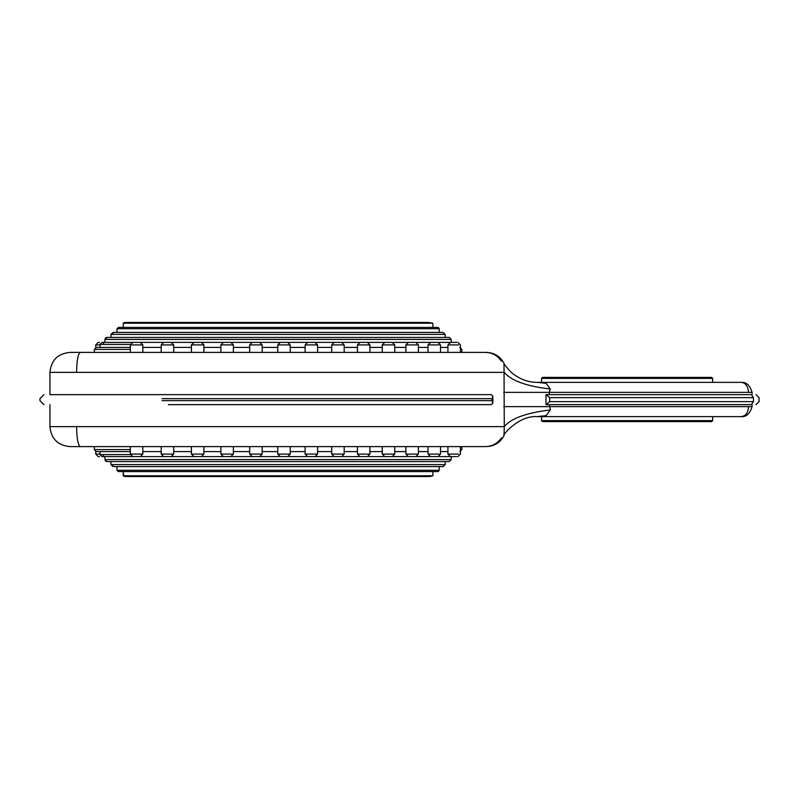 <?xml version="1.0" encoding="UTF-8"?>
<svg xmlns="http://www.w3.org/2000/svg" width="799" height="799" viewBox="0 0 799 799"><rect width="100%" height="100%" fill="white"/><g stroke="black" fill="none" stroke-linecap="round" stroke-linejoin="round"><path stroke-width="1.2" d="M740.094 416.629L537.427 416.629C518.421 415.051 501.243 436.514 503.999 435.735L504.009 435.725C500.094 442.686 494.162 446.311 486.221 446.601L69.922 446.601C57.788 445.413 51.126 438.761 49.938 426.616L504.279 426.616L504.009 363.275C500.094 356.314 494.162 352.689 486.221 352.399L461.822 352.399L486.221 352.399M483.655 394.646L49.947 394.646L49.938 372.384L76.574 372.384C76.814 360.329 78.062 353.667 80.309 352.399L94.332 352.399L94.332 349.403L96.329 347.405L94.472 349.403L130.317 349.403M537.098 416.629L546.136 415.65L550.331 409.967C526.531 412.753 511.18 418.306 504.279 426.616L504.009 435.725M542.551 421.622L711.649 421.622L542.551 421.622L541.552 420.624L712.648 420.624L712.648 416.629M541.552 420.624L541.552 416.629M94.472 449.597L130.317 449.597M447.929 451.595L440.519 451.595M428.034 451.595L418.386 451.595M405.902 451.595L394.756 451.595M382.262 451.595L369.947 451.595M357.463 451.595L344.189 451.595M331.705 451.595L317.593 451.595M305.108 451.595L290.247 451.595M277.752 451.595L262.172 451.595M249.688 451.595L233.388 451.595M220.894 451.595L203.905 451.595M191.42 451.595L173.703 451.595M161.208 451.595L142.811 451.595M130.317 451.595L96.449 451.595M100.055 454.092L95.73 454.092L95.73 451.505M95.73 454.092L98.227 456.599L99.406 456.599M458.456 454.092L447.929 454.092L447.929 446.601M440.519 446.601L440.519 454.092L438.022 456.599L456.738 456.599M438.971 454.092L428.034 454.092L428.034 446.601M418.386 446.601L418.386 454.092L415.889 456.599L437.093 456.599M417.098 454.092L405.902 454.092L405.902 446.601M394.756 446.601L394.756 454.092L392.259 456.599L415.12 456.599M393.657 454.092L382.262 454.092L382.262 446.601M369.947 446.601L369.947 454.092L367.45 456.599L391.6 456.599M369.008 454.092L357.463 454.092L357.463 446.601M344.189 446.601L344.189 454.092L341.692 456.599L366.881 456.599M343.37 454.092L331.705 454.092L331.705 446.601M317.593 446.601L317.593 454.092L315.096 456.599L341.203 456.599M316.883 454.092L305.108 454.092L305.108 446.601M290.247 446.601L290.247 454.092L287.74 456.599L314.676 456.599M289.637 454.092L277.752 454.092L277.752 446.601M262.172 446.601L262.172 454.092L259.675 456.599L287.38 456.599M261.673 454.092L249.688 454.092L249.688 446.601M233.388 446.601L233.388 454.092L230.891 456.599L259.375 456.599M232.988 454.092L220.894 454.092L220.894 446.601M203.905 446.601L203.905 454.092L201.408 456.599L230.651 456.599M203.615 454.092L191.42 454.092L191.42 446.601M173.703 446.601L173.703 454.092L171.206 456.599L201.228 456.599M173.513 454.092L161.208 454.092L161.208 446.601M132.864 456.599L171.086 456.599M100.055 451.595L100.055 454.591L103.141 454.591L103.74 456.599L132.814 456.599L130.317 454.092L142.811 454.092L142.811 446.601M69.922 352.399C57.788 353.587 51.126 360.249 49.938 372.384C51.126 360.239 57.788 353.587 69.922 352.399L94.332 352.399M460.414 446.601L460.414 454.092L457.917 456.599L460.414 454.092L460.414 451.505M751.39 404.644L545.987 404.644L549.303 404.644L550.331 409.967M503.71 406.641L748.583 406.641C748.134 412.723 745.697 416.049 741.242 416.629L537.427 416.629M549.303 404.644L752.059 404.644L752.059 406.641C750.011 413.662 746.406 416.988 741.242 416.629L741.792 416.599M545.987 404.644L545.987 394.646L752.059 394.646L752.059 392.359C750.011 385.338 746.406 382.012 741.242 382.371L537.427 382.371L546.136 383.35L550.331 389.033C526.531 386.247 511.18 380.694 504.279 372.384L76.574 372.384M103.74 456.599L102.052 456.599L100.055 454.591M104.919 456.599L104.919 459.595L451.205 459.595L449.218 461.592L106.916 461.592L104.919 459.595L105.498 461.003L106.916 461.592M443.055 466.586L445.093 464.589L112.679 464.589L113.088 466.586L443.055 466.586L445.203 464.589L445.203 461.592M438.471 471.37L439.19 470.281L439.19 466.586L439.19 470.281L437.273 471.58L439.011 470.281L437.273 471.58L118.871 471.58L117.044 470.281L439.1 470.281M437.273 471.58L118.871 471.58L118.012 470.281M419.215 476.574L127.87 476.574L123.615 475.775L432.898 475.775L428.274 476.574L432.758 475.775M123.615 475.775L123.236 471.58L123.236 475.775L127.87 476.574L155.286 476.574M460.414 352.399L460.414 344.908L457.917 342.401L460.414 344.908L460.414 347.495M541.552 382.371L541.552 378.376L712.648 378.376L712.648 382.371M711.649 377.378L542.551 377.378L711.649 377.378L712.648 378.376M483.195 352.399L80.309 352.399M447.929 347.405L440.519 347.405M428.034 347.405L418.386 347.405M405.902 347.405L394.756 347.405M382.262 347.405L369.947 347.405M357.463 347.405L344.189 347.405M331.705 347.405L317.593 347.405M305.108 347.405L290.247 347.405M277.752 347.405L262.172 347.405M249.688 347.405L233.388 347.405M220.894 347.405L203.905 347.405M191.42 347.405L173.703 347.405M161.208 347.405L142.811 347.405M130.317 347.405L96.329 347.405M100.055 344.908L95.73 344.908L95.73 347.495M458.456 344.908L447.929 344.908L447.929 352.399M440.519 352.399L440.519 344.908L438.022 342.401L456.738 342.401M438.971 344.908L428.034 344.908L428.034 352.399M418.386 352.399L418.386 344.908L415.889 342.401L437.093 342.401M417.098 344.908L405.902 344.908L405.902 352.399M394.756 352.399L394.756 344.908L392.259 342.401L415.12 342.401M393.657 344.908L382.262 344.908L382.262 352.399M369.947 352.399L369.947 344.908L367.45 342.401L391.6 342.401M369.008 344.908L357.463 344.908L357.463 352.399M344.189 352.399L344.189 344.908L341.692 342.401L366.881 342.401M343.37 344.908L331.705 344.908L331.705 352.399M317.593 352.399L317.593 344.908L315.096 342.401L341.203 342.401M316.883 344.908L305.108 344.908L305.108 352.399M290.247 352.399L290.247 344.908L287.74 342.401L314.676 342.401M289.637 344.908L277.752 344.908L277.752 352.399M262.172 352.399L262.172 344.908L259.675 342.401L287.38 342.401M261.673 344.908L249.688 344.908L249.688 352.399M233.388 352.399L233.388 344.908L230.891 342.401L259.375 342.401M232.988 344.908L220.894 344.908L220.894 352.399M203.905 352.399L203.905 344.908L201.408 342.401L230.651 342.401M203.615 344.908L191.42 344.908L191.42 352.399M173.703 352.399L173.703 344.908L171.206 342.401L201.228 342.401M173.513 344.908L161.208 344.908L161.208 352.399M132.864 342.401L171.086 342.401M140.314 342.401L142.811 344.908L130.317 344.908L130.317 352.399M537.427 382.371C528.299 382.441 519.7 379.235 511.65 372.753C506.276 367.111 503.73 363.945 503.999 363.265L504.009 363.275M550.331 389.033L549.303 392.359L748.583 392.359C747.934 386.067 745.497 382.741 741.242 382.371M95.73 344.908L98.227 342.401L99.406 342.401M100.055 347.405L100.055 344.409L130.816 344.409M130.317 344.908L132.814 342.401L102.052 342.401L100.055 344.409M105.398 339.405L451.205 339.405L449.218 337.408L106.916 337.408L105.398 339.405M445.203 337.408L445.203 334.411L443.055 332.414L445.093 334.411L112.679 334.411L113.088 332.414L443.155 332.414M443.055 332.414L113.088 332.414L111.061 334.411L112.679 334.411M439.19 332.414L439.19 328.719L437.273 327.42L439.1 328.719M116.954 332.414L116.954 328.719L118.871 327.42L437.273 327.42L118.871 327.42L117.044 328.719L439.011 328.719M118.342 327.45L118.871 327.42L118.012 328.719M419.215 322.426L127.87 322.426L123.615 323.225L432.898 323.225L432.908 327.42M123.396 323.225L127.87 322.426L428.284 322.426L432.758 323.225M155.296 322.426L127.87 322.426L124.504 322.536L123.615 323.225M546.047 404.644L549.662 401.637L753.477 401.637L753.457 397.642L549.662 397.642L545.987 394.646M546.047 394.646L751.39 394.646M168.399 394.646L491.345 394.646L492.863 396.264L492.074 398.641L162.087 398.641M162.087 400.639L492.074 400.639L492.863 403.026L491.345 404.644L168.399 404.644M80.309 446.601C78.062 445.333 76.814 438.671 76.574 426.616M711.649 421.622L712.648 420.624M485.632 446.601C492.264 446.401 497.517 443.485 501.402 437.862M501.402 361.138C497.517 355.515 492.264 352.599 485.632 352.399M748.583 406.641L752.059 406.641M503.71 392.359L549.303 392.359L549.303 394.646M748.583 392.359L752.059 392.359M103.141 454.591L130.816 454.591M111.191 464.589L112.679 464.589M103.74 342.401L103.141 344.409M549.662 401.637L549.662 397.642M492.074 400.639L492.074 398.641M751.37 394.646L753.457 397.642M753.457 401.637L751.37 404.644M49.938 404.644L49.938 426.616C51.126 438.751 57.788 445.413 69.922 446.601M94.332 446.601L94.332 449.597L96.329 451.595M461.822 446.601L461.822 449.597L459.825 451.595M140.314 456.599L142.811 454.092M130.317 454.092L130.317 446.601M163.705 456.599L161.208 454.092M193.917 456.599L191.42 454.092M223.39 456.599L220.894 454.092M252.184 456.599L249.688 454.092M280.249 456.599L277.752 454.092M307.605 456.599L305.108 454.092M334.202 456.599L331.705 454.092M359.959 456.599L357.463 454.092M384.758 456.599L382.262 454.092M408.399 456.599L405.902 454.092M430.531 456.599L428.034 454.092M450.426 456.599L447.929 454.092M451.225 456.599L451.225 459.595L449.228 461.592M110.951 464.589L110.951 461.592L110.951 464.589L113.088 466.586L110.951 464.698M116.954 466.586L116.954 470.281L118.342 471.55M432.908 471.58L432.908 475.775M438.102 471.49L437.283 471.58M428.284 476.574L124.514 476.464M124.115 476.304L123.615 476.084L124.115 476.304M430.002 476.554L430.741 476.534M461.822 352.399L461.822 349.403L459.825 347.405M450.426 342.401L447.929 344.908M430.531 342.401L428.034 344.908M408.399 342.401L405.902 344.908M384.758 342.401L382.262 344.908M359.959 342.401L357.463 344.908M334.202 342.401L331.705 344.908M307.605 342.401L305.108 344.908M280.249 342.401L277.752 344.908M252.184 342.401L249.688 344.908M223.39 342.401L220.894 344.908M193.917 342.401L191.42 344.908M163.705 342.401L161.208 344.908M142.811 344.908L142.811 352.399M541.552 378.376L542.551 377.378M451.235 339.405L449.228 337.408L451.235 339.405L451.225 342.401M104.919 342.401L104.919 339.405L105.498 337.997L106.916 337.408M110.951 337.408L110.951 334.411L113.088 332.414L110.951 334.302M123.236 327.42L123.236 323.225M439.19 328.719L438.471 327.63M438.102 327.51L437.283 327.42M124.115 322.696L123.615 322.916L124.115 322.696M756.054 404.644L759.05 401.637L759.05 397.642L756.054 394.646M43.945 404.644L39.95 400.639L39.95 398.641L43.945 394.646M492.863 396.264L492.863 403.026"/></g></svg>
